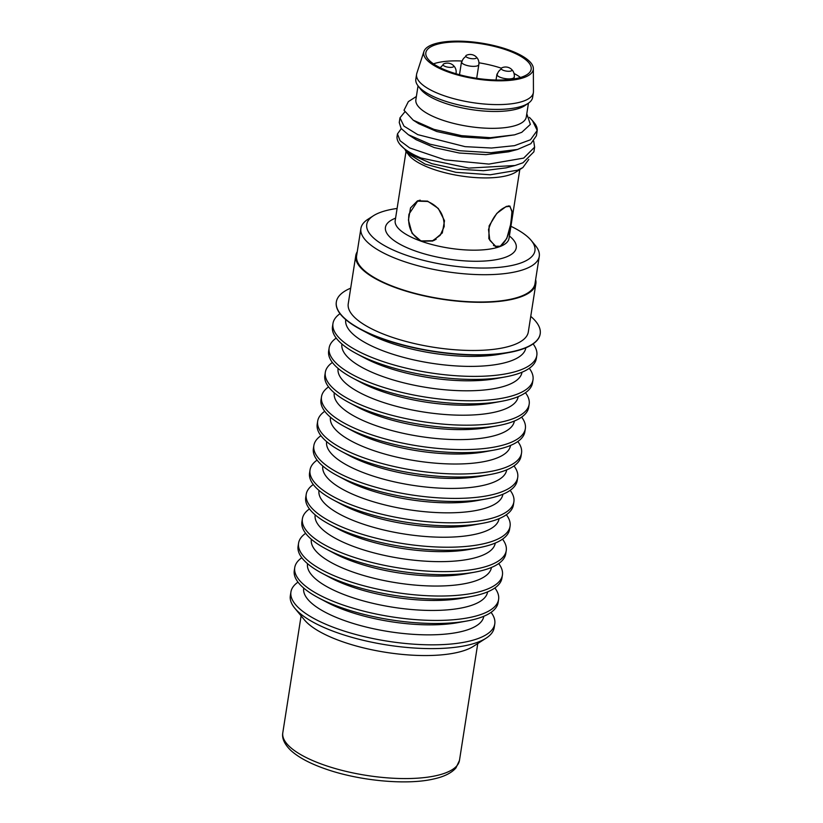 <?xml version="1.0" encoding="UTF-8"?>
<svg xmlns="http://www.w3.org/2000/svg" width="823" height="823" viewBox="0 0 823 823"><rect width="100%" height="100%" fill="white"/><g stroke="black" fill="none" stroke-linecap="round" stroke-linejoin="round"><path stroke-width="1.23" d="M417.611 201.162L408.98 214.145C407.406 226.788 411.521 235.717 421.335 240.944L432.62 240.697L440.202 235.306L444.183 226.603C444.286 214.525 438.731 206.131 427.528 201.44L417.611 201.162L420.142 200.195A21.151 17.345 69.2 0 1 420.234 200.164M436.128 239.328A21.151 17.345 69.2 0 1 435.151 239.74L432.62 240.707M506.268 206.717C498.121 210.112 492.205 217.735 488.512 229.576L489.85 240.367L495.672 246.242L500.086 246.211C506.063 242.055 509.746 233.639 511.145 220.986L511.999 210.966L509.787 206.367L506.268 206.717M511.844 69.698A8.765 8.004 -30.9 0 1 513.11 71.272A8.765 8.765 0 0 1 514.241 77.125A8.765 2.86 8.9 0 1 506.279 78.751A8.765 2.86 8.9 0 1 497.102 75.202A8.765 8.004 -30.9 0 1 501.32 68.998A5.442 1.78 8.9 0 0 507.729 71.262A5.442 1.78 8.9 0 0 511.844 69.698A5.442 1.78 8.9 0 0 511.536 69.338A8.765 8.765 0 0 0 501.865 67.825A5.442 1.78 8.9 0 0 501.32 68.998M497.534 73.566A8.765 2.86 8.9 0 0 496.917 74.409A8.765 2.86 8.9 0 0 497.102 75.202M433.474 63.844A51.582 16.841 8.9 0 1 462.125 61.025A8.765 2.86 8.9 0 0 461.497 61.879A8.765 2.86 8.9 0 0 461.693 62.661A8.765 8.004 -30.9 0 1 465.911 56.458A5.442 1.78 8.9 0 0 472.309 58.721A5.442 1.78 8.9 0 0 476.424 57.157A8.765 8.004 -30.9 0 1 477.69 58.731A8.765 8.765 0 0 1 478.832 64.585A8.765 2.86 8.9 0 1 470.869 66.21A8.765 2.86 8.9 0 1 461.693 62.661M476.424 57.157A5.442 1.78 8.9 0 0 476.126 56.797A8.765 8.765 0 0 0 466.456 55.285A5.442 1.78 8.9 0 0 465.911 56.458M440.336 67.784A8.765 8.004 -30.9 0 1 443.144 65.099A5.442 1.78 8.9 0 0 449.553 67.363A5.442 1.78 8.9 0 0 453.668 65.799A8.765 8.004 -30.9 0 1 454.934 67.373A8.765 8.765 0 0 1 456.065 73.226A8.765 2.86 8.9 0 1 455.849 73.7M453.668 65.799A5.442 1.78 8.9 0 0 453.36 65.439A8.765 8.765 0 0 0 443.69 63.927A5.442 1.78 8.9 0 0 443.144 65.099M520.496 77.475A51.582 16.841 8.9 0 0 514.046 73.484M501.341 68.206A51.582 16.841 8.9 0 0 478.924 62.795M418.423 200.853L419.236 200.328M434.379 240.306L432.61 240.697M406.006 151.566L395.194 220.657A57.6 18.806 8.9 0 0 421.294 241.262L432.764 241.016L442.301 232.96L444.513 220.759L438.299 208.456L427.579 201.121L417.508 200.822L410.523 207.921L408.434 220.07L412.076 233.341L421.294 241.262A57.6 18.806 8.9 0 0 500.034 246.53L506.762 238.536L510.558 224.689L512.122 212.283L509.89 206.038L506.32 206.398L496.783 213.414L489.119 225.872L488.852 238.742L495.549 246.561L500.034 246.53A57.6 18.806 8.9 0 0 509.005 238.475L519.807 169.538M528.798 159.415L522.893 167.553L515.815 172.1A57.6 18.806 -171.1 0 1 511.35 174.281A57.6 18.806 -171.1 0 1 455.757 175.083A57.6 18.806 -171.1 0 1 409.01 155.372L405.348 150.321M522.893 167.553L517.626 170.186L490.261 174.785L455.87 172.316L425.038 164.075L407.025 152.975M420.892 157.985A68.782 22.458 -171.1 0 1 400.081 144.56L407.508 151.844L420.892 157.985L468.791 168.098L515.023 165.505L506.083 167.871L483.451 170.7L456.786 169.085L431.746 163.643L413.331 155.568M400.081 144.56A68.782 22.458 -171.1 0 1 397.098 136.237L397.468 133.892L401.285 128.666M537.141 131.094L536.401 135.774L530.835 143.716L517.502 149.457L491.033 152.708L459.656 150.722L430.018 144.19L408.373 134.735L401.13 128.47L399.248 122.514L399.978 117.833L403.98 126.135L417.745 134.633L465.088 146.648L491.516 148.027L514.468 145.671L530.485 139.776L537.213 130.446A68.782 22.458 -171.1 0 0 534.168 122.699L532.471 120.652L537.213 130.446M404.721 112.021L399.978 117.833M515.023 165.505L522.965 162.779L533.89 151.823L534.621 147.142L523.695 158.098L488.893 164.086L444.924 159.847L409.679 147.934L400.071 140.733L397.468 133.892M533.695 141.175L534.621 147.142M514.56 134.849L488.451 138.583L461.796 136.968L436.776 131.526L418.67 123.656L413.249 120.189L433.927 129.355L461.6 135.661L490.477 137.688L514.56 134.849L521.782 132.318L530.351 124.407L526.792 113.769M517.502 149.457L508.573 151.823L485.94 154.642L459.296 153.027L434.277 147.584L416.16 139.715L408.373 134.735M529.384 117.35L532.471 120.652M416.376 96.486L408.342 101.641L404.011 110.251L413.249 120.189M418.043 85.839L415.872 99.696A55.882 18.25 8.9 0 0 454.152 123.543A55.882 18.25 8.9 0 0 517.585 124.808A55.882 18.25 8.9 0 0 526.288 116.989L528.459 103.132M528.51 103.101L525.043 105.498A55.882 18.25 -171.1 0 1 520.229 107.947A55.882 18.25 -171.1 0 1 465.664 108.605A55.882 18.25 -171.1 0 1 420.574 89.141L418.012 85.798A59.102 19.299 8.9 0 0 465.705 106.383A59.102 19.299 8.9 0 0 523.407 105.683A59.102 19.299 8.9 0 0 528.51 103.101A59.102 19.299 8.9 0 0 532.625 97.412L533.376 92.598A59.102 19.299 -171.1 0 1 524.169 100.869A59.102 19.299 -171.1 0 1 457.074 99.532A59.102 19.299 -171.1 0 1 416.582 74.307A59.102 19.299 -171.1 0 1 416.819 73.319L423.938 51.468A55.45 18.106 -171.1 0 1 432.353 44.637A55.45 18.106 -171.1 0 1 493.923 45.563A55.45 18.106 -171.1 0 1 533.355 68.607A55.45 18.106 -171.1 0 1 524.642 77.311A55.45 18.106 -171.1 0 1 460.345 75.716A55.45 18.106 -171.1 0 1 423.938 51.468M416.582 74.307L415.831 79.121A59.102 19.299 8.9 0 0 418.012 85.798M533.355 68.607L533.448 91.59A59.102 19.299 -171.1 0 1 533.376 92.598M434.143 45.275A53.3 17.406 8.9 0 0 425.779 53.248A53.3 17.406 8.9 0 0 463.112 75.654A53.3 17.406 8.9 0 0 522.862 76.673A53.3 17.406 8.9 0 0 531.061 69.739A53.3 17.406 8.9 0 0 495.405 46.664A53.3 17.406 8.9 0 0 434.143 45.275M510.918 226.294A85.108 27.797 -171.1 0 1 531.236 240.46A85.108 27.797 -171.1 0 1 521.669 262.671A85.108 27.797 -171.1 0 1 411.397 256.91A85.108 27.797 -171.1 0 1 373.416 215.749A85.108 27.797 -171.1 0 1 380.02 212.519A85.108 27.797 -171.1 0 1 397.098 208.466M531.236 240.46L535.361 245.46A90.273 29.474 -171.1 0 1 539.271 256.375A90.273 29.474 -171.1 0 1 525.208 269.008A90.273 29.474 -171.1 0 1 422.744 266.961A90.273 29.474 -171.1 0 1 360.906 228.444A90.273 29.474 -171.1 0 1 367.974 219.247L373.416 215.749M360.906 228.444L356.626 255.737A90.273 29.474 8.9 0 0 418.475 294.253A90.273 29.474 8.9 0 0 520.938 296.301A90.273 29.474 8.9 0 0 535.001 283.668L539.271 256.375M297.988 582.139A103.163 33.692 8.9 0 0 290.931 591.974L290.334 595.739A103.163 33.692 8.9 0 0 294.809 608.228L304.417 619.873A91.127 29.762 8.9 0 0 341.751 641.446A91.127 29.762 8.9 0 0 473.4 646.333L486.105 638.175A103.163 33.692 8.9 0 0 494.181 627.661L494.777 623.896A103.163 33.692 8.9 0 0 491.064 612.374M294.809 608.228A103.163 33.692 8.9 0 0 337.07 632.65A103.163 33.692 8.9 0 0 486.105 638.175M290.931 591.974A103.163 33.692 8.9 0 0 337.667 628.875A103.163 33.692 8.9 0 0 478.698 638.319A103.163 33.692 8.9 0 0 494.777 623.896M301.804 557.727A103.163 33.692 8.9 0 0 294.747 567.561L294.274 570.617A103.163 33.692 8.9 0 0 318.264 597.693A103.163 33.692 8.9 0 0 467.001 620.984A103.163 33.692 8.9 0 0 482.041 616.972A103.163 33.692 8.9 0 0 498.121 602.539L498.594 599.483A103.163 33.692 8.9 0 0 494.88 587.961M294.747 567.561A103.163 33.692 8.9 0 0 365.422 611.582A103.163 33.692 8.9 0 0 482.525 613.917A103.163 33.692 8.9 0 0 498.594 599.483M318.264 597.693L326.464 602.066A91.127 29.762 8.9 0 0 457.845 622.641L467.001 620.984M483.78 616.273L483.77 616.355A91.127 29.762 -171.1 0 1 469.573 629.101A91.127 29.762 -171.1 0 1 366.132 627.033A91.127 29.762 -171.1 0 1 303.708 588.157L303.718 588.075M305.631 533.325A103.163 33.692 8.9 0 0 298.574 543.159L298.091 546.205A103.163 33.692 8.9 0 0 322.081 573.281A103.163 33.692 8.9 0 0 470.818 596.572A103.163 33.692 8.9 0 0 485.868 592.56A103.163 33.692 8.9 0 0 501.937 578.127L502.421 575.082A103.163 33.692 8.9 0 0 498.707 563.56M298.574 543.159A103.163 33.692 8.9 0 0 369.239 587.18A103.163 33.692 8.9 0 0 486.342 589.515A103.163 33.692 8.9 0 0 502.421 575.082M322.081 573.281L330.29 577.664A91.127 29.762 8.9 0 0 461.672 598.239L470.818 596.572M487.607 591.871L487.597 591.943A91.127 29.762 -171.1 0 1 473.4 604.689A91.127 29.762 -171.1 0 1 369.959 602.631A91.127 29.762 -171.1 0 1 307.524 563.745L307.535 563.673M309.448 508.923A103.163 33.692 8.9 0 0 302.391 518.757L301.918 521.803A103.163 33.692 8.9 0 0 325.908 548.879A103.163 33.692 8.9 0 0 474.645 572.17A103.163 33.692 8.9 0 0 489.685 568.158A103.163 33.692 8.9 0 0 505.764 553.725L506.238 550.68A103.163 33.692 8.9 0 0 502.524 539.158M302.391 518.757A103.163 33.692 8.9 0 0 373.066 562.767A103.163 33.692 8.9 0 0 490.169 565.103A103.163 33.692 8.9 0 0 506.238 550.68M325.908 548.879L334.107 553.262A91.127 29.762 8.9 0 0 465.489 573.837L474.645 572.17M491.424 567.469L491.413 567.541A91.127 29.762 -171.1 0 1 477.217 580.287A91.127 29.762 -171.1 0 1 373.776 578.23A91.127 29.762 -171.1 0 1 311.351 539.343L311.361 539.271M313.275 484.51A103.163 33.692 8.9 0 0 306.218 494.345L305.734 497.401A103.163 33.692 8.9 0 0 329.725 524.477A103.163 33.692 8.9 0 0 478.461 547.768A103.163 33.692 8.9 0 0 493.512 543.756A103.163 33.692 8.9 0 0 509.581 529.323L510.065 526.267A103.163 33.692 8.9 0 0 506.351 514.745M306.218 494.345A103.163 33.692 8.9 0 0 376.883 538.365A103.163 33.692 8.9 0 0 493.985 540.701A103.163 33.692 8.9 0 0 510.065 526.267M329.725 524.477L337.934 528.85A91.127 29.762 8.9 0 0 469.316 549.425L478.461 547.768M495.251 543.057L495.24 543.139A91.127 29.762 -171.1 0 1 481.044 555.885A91.127 29.762 -171.1 0 1 377.603 553.817A91.127 29.762 -171.1 0 1 315.168 514.941L315.178 514.859M317.092 460.108A103.163 33.692 8.9 0 0 310.034 469.943L309.561 472.988A103.163 33.692 8.9 0 0 333.552 500.065A103.163 33.692 8.9 0 0 482.288 523.356A103.163 33.692 8.9 0 0 497.329 519.344A103.163 33.692 8.9 0 0 513.408 504.911L513.881 501.865A103.163 33.692 8.9 0 0 510.167 490.343M310.034 469.943A103.163 33.692 8.9 0 0 380.71 513.964A103.163 33.692 8.9 0 0 497.812 516.299A103.163 33.692 8.9 0 0 513.881 501.865M333.552 500.065L341.751 504.448A91.127 29.762 8.9 0 0 473.132 525.023L482.288 523.356M499.067 518.655L499.057 518.727A91.127 29.762 -171.1 0 1 484.86 531.473A91.127 29.762 -171.1 0 1 381.419 529.415A91.127 29.762 -171.1 0 1 318.995 490.529L319.005 490.457M320.919 435.706A103.163 33.692 8.9 0 0 313.861 445.541L313.378 448.586A103.163 33.692 8.9 0 0 337.368 475.663A103.163 33.692 8.9 0 0 486.105 498.954A103.163 33.692 8.9 0 0 501.156 494.942A103.163 33.692 8.9 0 0 517.225 480.509L517.708 477.463A103.163 33.692 8.9 0 0 513.994 465.941M313.861 445.541A103.163 33.692 8.9 0 0 384.526 489.551A103.163 33.692 8.9 0 0 501.629 491.887A103.163 33.692 8.9 0 0 517.708 477.463M337.368 475.663L345.578 480.046A91.127 29.762 8.9 0 0 476.959 500.621L486.105 498.954M502.894 494.253L502.884 494.325A91.127 29.762 -171.1 0 1 488.687 507.071A91.127 29.762 -171.1 0 1 385.246 505.013A91.127 29.762 -171.1 0 1 322.811 466.127L322.822 466.055M324.735 411.294A103.163 33.692 8.9 0 0 317.678 421.129L317.205 424.184A103.163 33.692 8.9 0 0 341.195 451.251A103.163 33.692 8.9 0 0 489.932 474.552A103.163 33.692 8.9 0 0 504.972 470.54A103.163 33.692 8.9 0 0 521.052 456.107L521.525 453.051A103.163 33.692 8.9 0 0 517.811 441.529M317.678 421.129A103.163 33.692 8.9 0 0 388.353 465.149A103.163 33.692 8.9 0 0 505.456 467.485A103.163 33.692 8.9 0 0 521.525 453.051M341.195 451.251L349.394 455.633A91.127 29.762 8.9 0 0 480.776 476.208L489.932 474.552M506.711 469.84L506.701 469.923A91.127 29.762 -171.1 0 1 492.504 482.669A91.127 29.762 -171.1 0 1 389.063 480.601A91.127 29.762 -171.1 0 1 326.638 441.725L326.649 441.642M328.562 386.892A103.163 33.692 8.9 0 0 321.505 396.727L321.021 399.772A103.163 33.692 8.9 0 0 345.012 426.849A103.163 33.692 8.9 0 0 493.749 450.14A103.163 33.692 8.9 0 0 508.799 446.128A103.163 33.692 8.9 0 0 524.868 431.694L525.352 428.649A103.163 33.692 8.9 0 0 521.638 417.127M321.505 396.727A103.163 33.692 8.9 0 0 392.17 440.747A103.163 33.692 8.9 0 0 509.272 443.083A103.163 33.692 8.9 0 0 525.352 428.649M345.012 426.849L353.221 431.231A91.127 29.762 8.9 0 0 484.603 451.806L493.749 450.14M510.538 445.438L510.527 445.51A91.127 29.762 -171.1 0 1 496.331 458.257A91.127 29.762 -171.1 0 1 392.89 456.199A91.127 29.762 -171.1 0 1 330.455 417.312L330.465 417.24M332.379 362.49A103.163 33.692 8.9 0 0 325.322 372.325L324.848 375.37A103.163 33.692 8.9 0 0 348.839 402.447A103.163 33.692 8.9 0 0 497.576 425.738A103.163 33.692 8.9 0 0 512.616 421.726A103.163 33.692 8.9 0 0 528.695 407.292L529.168 404.237A103.163 33.692 8.9 0 0 525.455 392.725M325.322 372.325A103.163 33.692 8.9 0 0 395.997 416.335A103.163 33.692 8.9 0 0 513.099 418.67A103.163 33.692 8.9 0 0 529.168 404.237M348.839 402.447L357.038 406.829A91.127 29.762 8.9 0 0 488.42 427.404L497.576 425.738M514.354 421.026L514.344 421.109A91.127 29.762 -171.1 0 1 500.147 433.855A91.127 29.762 -171.1 0 1 396.707 431.797A91.127 29.762 -171.1 0 1 334.282 392.91L334.292 392.838M336.206 338.078A103.163 33.692 8.9 0 0 329.149 347.913L328.665 350.968A103.163 33.692 8.9 0 0 352.656 378.035A103.163 33.692 8.9 0 0 501.392 401.336A103.163 33.692 8.9 0 0 516.443 397.324A103.163 33.692 8.9 0 0 532.512 382.89L532.995 379.835A103.163 33.692 8.9 0 0 529.282 368.313M329.149 347.913A103.163 33.692 8.9 0 0 399.813 391.933A103.163 33.692 8.9 0 0 516.916 394.268A103.163 33.692 8.9 0 0 532.995 379.835M352.656 378.035L360.865 382.417A91.127 29.762 8.9 0 0 492.247 402.992L501.392 401.336M518.181 396.624L518.171 396.707A91.127 29.762 -171.1 0 1 503.974 409.453A91.127 29.762 -171.1 0 1 400.534 407.385A91.127 29.762 -171.1 0 1 338.099 368.509L338.109 368.426M340.022 313.676A103.163 33.692 8.9 0 0 332.965 323.511L332.492 326.556A103.163 33.692 8.9 0 0 356.482 353.633A103.163 33.692 8.9 0 0 505.219 376.924A103.163 33.692 8.9 0 0 520.259 372.912A103.163 33.692 8.9 0 0 536.339 358.478L536.812 355.433A103.163 33.692 8.9 0 0 533.098 343.911M332.965 323.511A103.163 33.692 8.9 0 0 403.64 367.531A103.163 33.692 8.9 0 0 520.743 369.866A103.163 33.692 8.9 0 0 536.812 355.433M356.482 353.633L364.682 358.015A91.127 29.762 8.9 0 0 496.063 378.59L505.219 376.924M521.998 372.222L521.988 372.294A91.127 29.762 -171.1 0 1 507.791 385.041A91.127 29.762 -171.1 0 1 404.35 382.983A91.127 29.762 -171.1 0 1 341.926 344.096L341.936 344.024M336.329 302.031A103.163 33.692 8.9 0 0 336.309 302.154A103.163 33.692 8.9 0 0 360.299 329.231A103.163 33.692 8.9 0 0 509.036 352.522A103.163 33.692 8.9 0 0 524.086 348.51A103.163 33.692 8.9 0 0 540.155 334.076A103.163 33.692 8.9 0 0 540.176 333.953M530.753 316.371A103.163 33.692 -171.1 0 1 540.197 333.84A103.163 33.692 -171.1 0 1 524.117 348.263A103.163 33.692 -171.1 0 1 407.025 345.927A103.163 33.692 -171.1 0 1 336.35 301.918A103.163 33.692 -171.1 0 1 350.68 288.173M360.299 329.231L368.509 333.613A91.127 29.762 8.9 0 0 499.89 354.188L509.036 352.522M525.825 347.81L525.815 347.892A91.127 29.762 -171.1 0 1 511.618 360.639A91.127 29.762 -171.1 0 1 408.177 358.571A91.127 29.762 -171.1 0 1 345.742 319.694L345.753 319.612M535.629 279.645A91.127 29.762 -171.1 0 1 535.845 283.801A91.127 29.762 -171.1 0 1 521.648 296.547A91.127 29.762 -171.1 0 1 418.207 294.49A91.127 29.762 -171.1 0 1 355.783 255.603A91.127 29.762 -171.1 0 1 357.264 251.715M535.845 283.801L528.304 331.978A91.127 29.762 -171.1 0 1 514.108 344.724A91.127 29.762 -171.1 0 1 410.667 342.656A91.127 29.762 -171.1 0 1 348.242 303.78L355.783 255.603M395.585 218.157A66.2 21.614 8.9 0 0 415.564 251.077A66.2 21.614 8.9 0 0 505.929 257.095A66.2 21.614 8.9 0 0 509.396 235.985M323.923 764.948A89.409 29.196 -171.1 0 1 323.316 764.732A89.409 29.196 -171.1 0 1 282.803 732.748C281.764 738.19 284.346 744.002 290.529 750.165C297.967 757.067 309.242 763.188 324.344 768.548L324.941 768.754C358.458 780.739 406.13 785.368 433.31 779.062C443.875 776.809 451.426 773.095 455.952 767.921L459.471 760.411A89.409 29.196 -171.1 0 1 323.923 764.948M508.408 205.884L509.787 206.367M493.481 245.47L495.672 246.242M513.953 78.946L514.241 77.125M496.032 80.016L496.917 74.409M459.491 74.728L461.497 61.879M476.682 78.308L478.832 64.585M455.983 73.741L456.065 73.226M407.508 151.844L413.64 155.763M477.772 643.524L459.471 760.411M301.105 615.861L282.803 732.748"/></g></svg>
